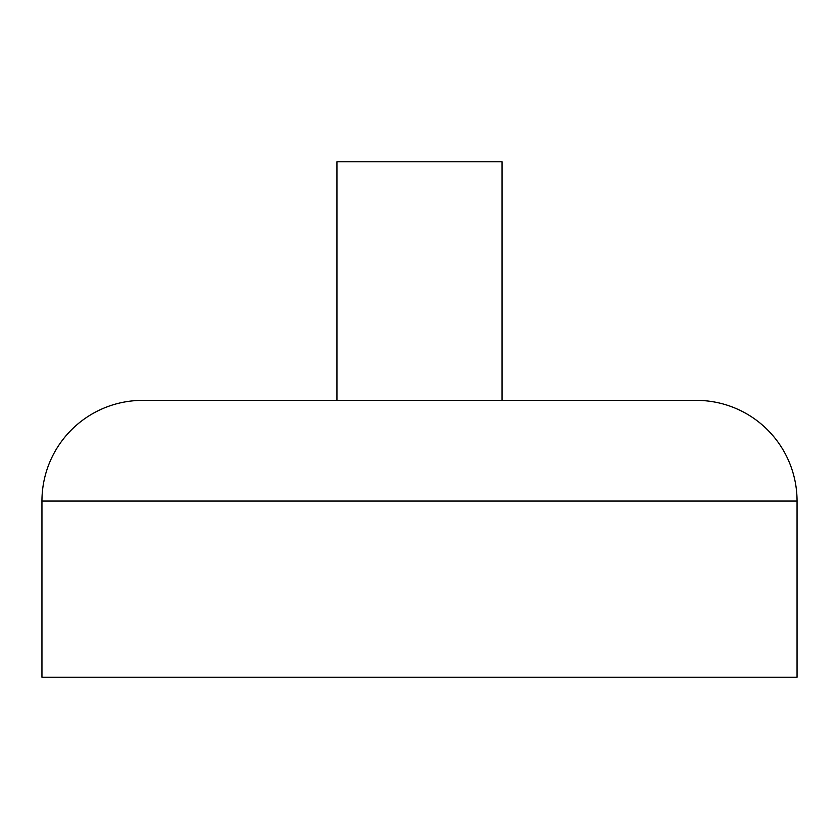 <?xml version="1.0" encoding="UTF-8"?>
<svg xmlns="http://www.w3.org/2000/svg" width="839" height="839" viewBox="0 0 839 839"><rect width="100%" height="100%" fill="white"/><g stroke="black" fill="none" stroke-linecap="round" stroke-linejoin="round"><path stroke-width="1.26" d="M797.05 501.051L797.05 677.241L41.95 677.241L41.95 501.051L797.05 501.051A100.68 100.68 0 0 0 696.37 400.371L142.63 400.371A100.68 100.68 0 0 0 41.95 501.051L41.95 677.241L797.05 677.241L797.05 501.051L41.95 501.051A100.68 100.68 0 0 1 142.63 400.371M502.058 400.371L502.058 161.759L336.942 161.759L336.942 400.371L336.942 161.759L502.058 161.759L502.058 400.371M691.053 400.371L696.37 400.371"/></g></svg>

